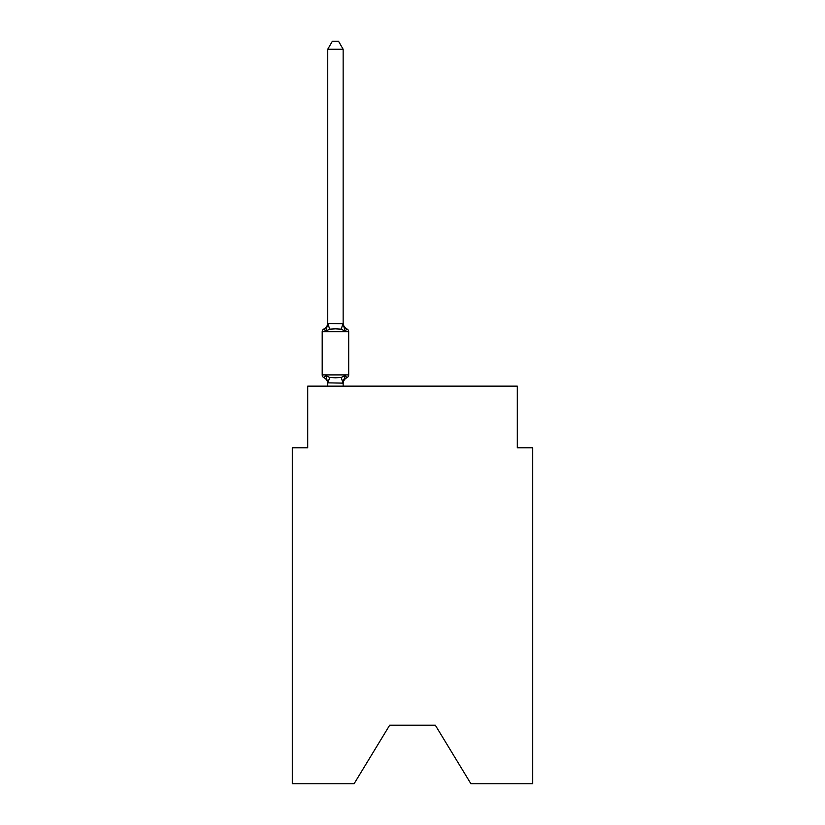 <?xml version="1.0" encoding="UTF-8"?>
<svg xmlns="http://www.w3.org/2000/svg" width="825" height="825" viewBox="0 0 825 825"><rect width="100%" height="100%" fill="white"/><g stroke="black" fill="none" stroke-linecap="round" stroke-linejoin="round"><path stroke-width="1.24" d="M435.311 725.185L470.91 783.75L532.702 783.75L532.702 447.789L517.296 447.789L517.296 386.152L307.704 386.152L307.704 447.789L292.298 447.789L292.298 783.75L354.09 783.75L389.689 725.185L435.311 725.185L389.689 725.185M343.148 49.263L327.742 49.263L332.362 41.25L338.528 41.25L343.148 49.263L343.148 323.792L345.077 331.145L341.23 329.165L335.445 328.855L329.66 329.165L325.813 331.145L323.926 328.979L325.813 331.145L323.926 328.979L325.813 331.145L323.926 328.979L325.813 331.145L323.926 328.979L325.813 331.145L323.926 328.979L325.813 331.145L323.926 328.979L325.813 331.145L323.926 328.979L325.813 331.145L323.926 328.979L325.813 331.145L323.926 328.979L325.813 331.145L327.865 323.472L343.148 323.792L343.148 322.874A6.786 6.786 0 0 0 346.964 328.979L345.077 331.145L346.964 328.979A3.083 3.083 0 0 1 348.697 331.743L348.697 374.901A3.083 3.083 0 0 1 346.964 377.664L346.088 377.242L346.964 377.664A3.083 3.083 0 0 0 348.697 374.901A3.083 3.083 0 0 1 346.964 377.664L346.026 377.2L346.964 377.664A3.083 3.083 0 0 0 348.697 374.901A3.083 3.083 0 0 1 346.964 377.664A3.083 3.083 0 0 0 348.697 374.901A3.083 3.083 0 0 1 346.964 377.664A3.083 3.083 0 0 0 348.697 374.901A3.083 3.083 0 0 1 346.964 377.664L346.026 377.2L346.964 377.664A3.083 3.083 0 0 0 348.697 374.901A3.083 3.083 0 0 1 346.964 377.664A3.083 3.083 0 0 0 348.697 374.901A3.083 3.083 0 0 1 346.964 377.664L346.088 377.242L346.964 377.664A3.083 3.083 0 0 0 348.697 374.901A3.083 3.083 0 0 1 346.964 377.664A3.083 3.083 0 0 0 348.697 374.901A3.083 3.083 0 0 1 346.964 377.664L345.077 375.499L346.964 377.664A3.083 3.083 0 0 0 348.697 374.901A3.083 3.083 0 0 1 346.964 377.664A6.786 6.786 0 0 0 343.148 383.769M344.159 376.53L345.077 375.499L343.148 383.13L327.742 382.852L327.742 383.769A6.786 6.786 0 0 0 323.926 377.664A3.083 3.083 0 0 1 322.193 374.901L348.697 374.901A3.083 3.083 0 0 1 346.964 377.664A3.083 3.083 0 0 0 348.697 374.901A3.083 3.083 0 0 1 346.964 377.664A3.083 3.083 0 0 0 348.697 374.901A3.083 3.083 0 0 1 346.964 377.664A3.083 3.083 0 0 0 348.697 374.901A3.083 3.083 0 0 1 346.964 377.664A3.083 3.083 0 0 0 348.697 374.901A3.083 3.083 0 0 1 346.964 377.664A3.083 3.083 0 0 0 348.697 374.901A3.083 3.083 0 0 1 346.964 377.664A3.083 3.083 0 0 0 348.697 374.901A3.083 3.083 0 0 1 346.964 377.664A3.083 3.083 0 0 0 348.697 374.901A3.083 3.083 0 0 1 346.964 377.664A3.083 3.083 0 0 0 348.697 374.901A3.083 3.083 0 0 1 346.964 377.664L345.077 375.499L346.964 377.664M327.742 386.152L327.742 382.852L325.813 375.499L323.926 377.664L325.813 375.499L323.926 377.664L325.813 375.499L323.926 377.664L325.813 375.499L323.926 377.664L325.813 375.499L323.926 377.664L325.813 375.499L329.66 377.479L335.445 377.788L341.23 377.479L345.077 375.499M343.148 382.852L343.87 379.232M327.742 323.513L327.742 49.263M346.964 328.979A3.083 3.083 0 0 1 348.697 331.743L322.193 331.743A3.083 3.083 0 0 1 323.926 328.979A6.786 6.786 0 0 0 327.742 322.874M322.193 331.743L322.193 374.901M343.148 386.152L343.148 383.13M329.66 377.479L327.865 383.171M341.23 377.479L343.025 383.171M327.865 323.472L329.66 329.165M343.025 323.472L341.23 329.165"/></g></svg>
